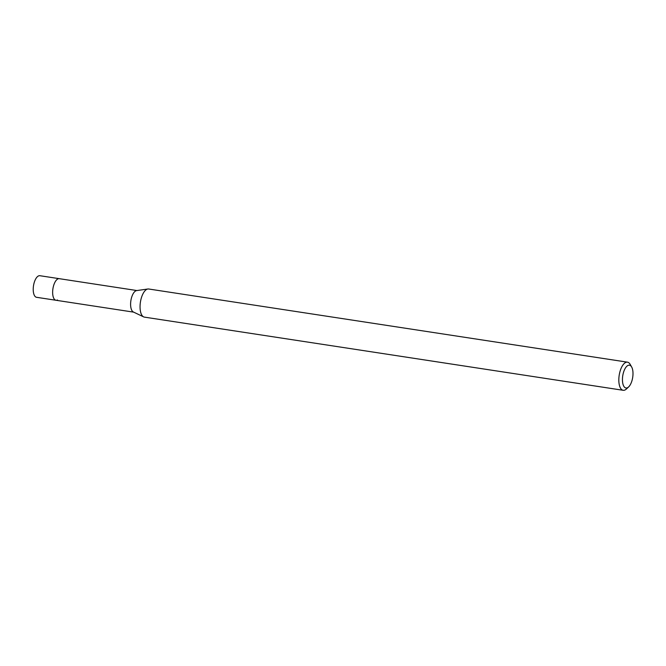 <?xml version="1.0" encoding="UTF-8"?>
<svg xmlns="http://www.w3.org/2000/svg" width="666" height="666" viewBox="0 0 666 666"><rect width="100%" height="100%" fill="white"/><g stroke="black" fill="none" stroke-linecap="round" stroke-linejoin="round"><path stroke-width="1" d="M136.938 290.551L39.86 275.707A10.922 4.77 98.7 0 0 38.362 275.999A10.922 4.77 98.7 0 0 33.3 287.446A10.922 4.77 98.7 0 0 36.563 297.302L55.986 300.266A10.922 4.77 -81.3 0 1 52.722 290.418A10.922 4.77 -81.3 0 1 57.784 278.971A10.922 4.77 -81.3 0 1 59.282 278.679A10.922 4.77 98.7 0 0 57.784 278.971A10.922 4.77 98.7 0 0 52.722 290.418A10.922 4.77 98.7 0 0 55.986 300.266A10.922 4.77 -81.3 0 0 57.484 299.983M627.563 387.695A11.53 5.037 -81.3 0 1 622.444 379.32A11.53 5.037 -81.3 0 1 627.872 365.501A11.53 5.037 -81.3 0 1 631.659 366.999A11.53 5.037 -81.3 0 1 632.7 377.356A11.53 5.037 -81.3 0 1 628.612 386.929A11.53 5.037 -81.3 0 1 627.563 387.695M628.612 386.929L626.431 388.977A14.219 6.21 -81.3 0 1 625.141 389.918A14.219 6.21 -81.3 0 1 623.185 390.293A14.219 6.21 -81.3 0 1 618.93 377.455A14.219 6.21 -81.3 0 1 625.524 362.545A14.219 6.21 -81.3 0 1 627.48 362.171A14.219 6.21 -81.3 0 1 630.186 364.394L631.659 366.999M627.48 362.171L148.701 289.002A14.219 6.21 98.7 0 0 147.885 289.002A14.219 6.21 98.7 0 0 146.745 289.377A14.219 6.21 98.7 0 0 140.251 303.371A14.219 6.21 98.7 0 0 143.623 316.883A14.219 6.21 98.7 0 0 144.405 317.124L623.185 390.293M143.623 316.883L133.35 311.996A10.922 4.77 -81.3 0 1 130.752 301.623A10.922 4.77 -81.3 0 1 135.747 290.884A10.922 4.77 -81.3 0 1 136.622 290.592L147.885 289.002M133.641 312.138L55.986 300.266"/></g></svg>
